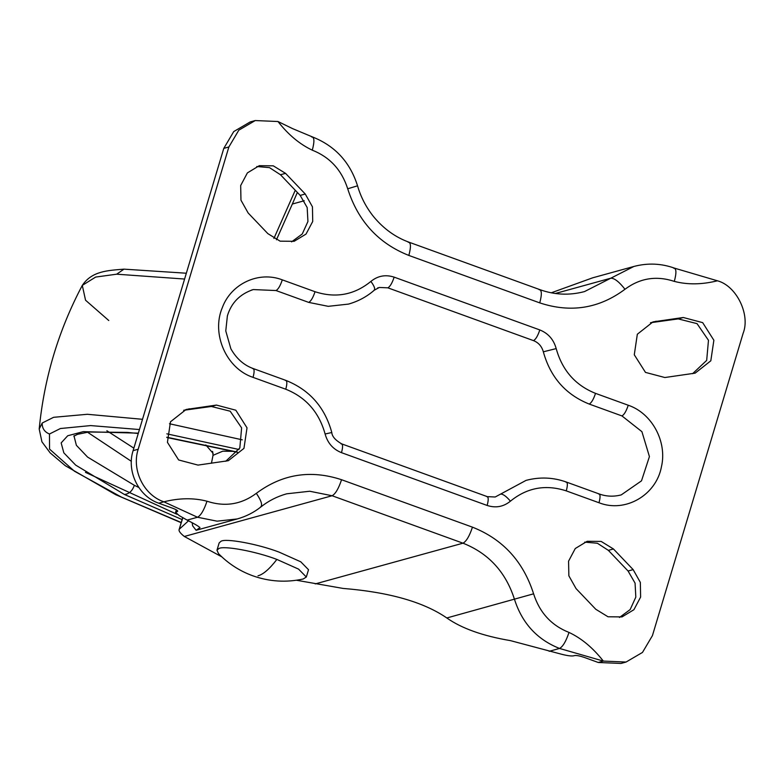 <?xml version="1.0" encoding="UTF-8"?>
<svg xmlns="http://www.w3.org/2000/svg" width="784" height="784" viewBox="0 0 784 784"><rect width="100%" height="100%" fill="white"/><g stroke="black" fill="none" stroke-linecap="round" stroke-linejoin="round"><path stroke-width="1.18" d="M311.611 136.955C314.394 137.033 314.629 141.443 312.297 150.175C299.762 144.285 288.316 134.73 277.977 121.52L255.251 120.55L250.174 121.951L233.74 131.575L223.793 148.372L133.104 450.653C126.332 471.311 138.66 496.507 158.799 503.21L172.823 508.297C176.89 509.874 178.389 510.952 177.302 511.54L175.587 512.383L179.193 515.588L187.121 520.106L197.519 517.244L163.876 501.809C179.34 497.958 193.717 497.762 206.986 501.221C224.91 507.121 241.354 504.494 256.329 493.332C282.191 474.065 310.601 469.518 341.559 479.72L472.458 527.162C502.858 539.196 523.242 561.422 533.6 593.821C539.598 612.588 551.397 625.456 568.998 632.423C581.542 638.323 592.978 647.868 603.327 661.079L559.531 648.446C537.128 639.577 522.115 623.202 514.48 599.329C505.758 572.036 488.589 553.328 462.991 543.185L332.093 495.743L309.729 491.245L286.66 493.812C277.115 496.488 268.53 500.858 260.915 506.915C253.938 512.462 246.058 516.47 237.278 518.939L217.08 521.174L197.519 517.244C200.861 515.47 204.016 510.129 206.986 501.221M177.733 511.227L177.302 511.54L177.547 510.737M296.44 580.248L343.029 588.421C389.021 592.145 423.615 601.994 446.821 617.968C461.698 628.435 482.905 635.981 510.443 640.626L562.236 654.415C567.822 655.796 571.693 656.247 573.829 655.787L574.672 655.551C576.652 655.297 579.837 655.914 584.227 657.394L598.251 662.48L620.967 663.45L626.044 662.049L642.488 652.425L652.425 635.628L743.114 333.347C750.582 314.658 736.45 285.748 717.419 280.79C701.954 284.641 687.588 284.837 674.318 281.387C656.394 275.478 639.95 278.104 624.975 289.267C599.103 308.543 570.693 313.081 539.745 302.879L408.846 255.437C378.447 243.403 358.063 221.176 347.704 188.777C341.697 170.01 329.897 157.153 312.297 150.175M378.486 287.728L377.633 287.934M275.997 290.541C278.222 289.355 280.319 285.797 282.299 279.859L315.031 291.717C335.611 298.4 354.231 294.98 370.881 281.427C377.819 275.792 385.581 274.361 394.156 277.144L539.804 329.937C548.212 333.298 553.671 339.521 556.189 348.596L543.332 351.81C541.813 346.371 538.539 342.637 533.492 340.619L387.845 287.826L379.329 287.463L374.311 290.178C366.853 296.685 358.239 301.33 348.478 304.094L328.251 306.328L308.72 302.399L275.997 290.541L253.271 289.57L251.194 290.207M543.332 351.81C550.388 377.222 565.685 394.636 589.215 404.064L621.937 415.922L641.92 431.68L649.426 456.592L641.498 480.847L621.251 494.89C613.637 496.86 606.267 496.537 599.143 493.94L566.42 482.072C553.269 477.338 539.813 476.77 526.054 480.376L500.653 494.067C503.103 494.018 506.356 496.38 510.423 501.172C503.485 506.817 495.723 508.238 487.148 505.455L341.491 452.662C333.092 449.301 327.634 443.078 325.105 434.003C319.049 412.237 305.936 397.302 285.778 389.227L253.046 377.369C226.341 368.578 211.082 333.876 222.352 307.544C231.192 283.592 258.945 270.774 282.299 279.859M253.271 289.57C239.943 294.02 231.309 302.791 227.38 315.893L225.772 330.946L230.868 348.792C236.445 358.621 243.883 365.207 253.193 368.549L285.925 380.416C309.572 389.893 324.86 407.249 331.789 432.474C332.053 436.394 335.336 440.196 341.638 443.852L487.295 496.644L495.204 496.997L500.653 494.067M295.264 190.257L273.9 238.454M276.448 239.796L292.344 204.026L304.221 200.753M297.352 192.452L292.344 204.026M555.346 293.481L610.824 278.193L633.874 266.462L592.704 277.81L551.26 292.804M221.823 556.865L184.318 536.472C179.869 532.914 178.233 530.464 179.409 529.112L188.405 520.899M182.741 517.509L179.075 529.729L182.868 517.587M192.188 523.046L192.658 525.858L196.108 530.278L199.91 527.681M199.881 527.348L199.685 527.995C200.763 527.534 196.568 524.908 187.121 520.106M291.57 241.874L302.271 233.965L307.936 221.5L307.171 207.525L300.184 195.412L280.466 174.744L269.48 167.629L256.77 166.522M225.733 461.276L239.826 447.968L241.619 427.858L230.182 411.208L211.357 406.475L216.433 405.073L235.817 410.208L247.019 427.829L243.961 448.37L228.311 460.708L198.009 465.098L178.634 459.963L167.433 442.343L170.481 421.792L186.131 409.464L216.433 405.073M183.632 410.297L211.357 406.475M619.458 617.478L630.16 609.57L635.824 597.114L635.069 583.129L628.072 571.017L608.355 550.358L597.369 543.243L584.668 542.126M692.586 373.703L706.678 360.395L708.471 340.295L697.035 323.635L678.209 318.902L650.485 322.724M717.419 280.79L674.534 268.167C661.294 263.395 647.731 262.826 633.874 266.462M285.543 173.352L273.273 165.826L259.269 165.689L247.381 172.911L240.678 185.534L240.962 200.194L248.146 212.983L267.844 233.622L280.123 241.168L294.137 241.305L306.025 234.083L312.728 221.46L312.444 206.8L305.26 194.011L285.543 173.352L280.466 174.744M613.431 548.957L633.149 569.615L640.342 582.404L640.616 597.065L633.923 609.697L622.026 616.91L608.021 616.783L595.762 609.256L576.064 588.608L568.861 575.819L568.567 561.158L575.27 548.516L587.167 541.293L601.171 541.43L613.431 548.957L608.355 550.358M683.285 317.5L652.984 321.891L637.333 334.229L634.285 354.78L645.487 372.4L664.861 377.525L695.163 373.135L710.814 360.807L713.871 340.256L702.67 322.636L683.285 317.5L678.209 318.902M598.251 662.48L603.327 661.079L626.044 662.049M255.251 120.55L238.816 130.173L228.869 146.971L138.18 449.252C131.418 469.91 143.737 495.106 163.876 501.809L158.799 503.21M216.972 550.221L219.157 542.91L220.912 541.352C225.126 537.981 257.858 543.949 279.075 552.112L300.782 561.814L308.514 569.713L306.319 577.024L303.202 579.004C286.052 582.728 269.216 581.64 252.693 575.76C239.61 570.977 228.203 563.578 218.481 553.582L216.972 550.221L218.716 548.663C222.93 545.292 255.662 551.26 276.879 559.423L298.586 569.125L306.319 577.024M186.337 273.224L123.97 269.147L116.679 274.194L95.668 277.066L82.3 285.386L85.544 300.213L108.78 320.529M184.593 279.045L116.679 274.194M142.512 419.303L87.377 414.285L53.586 417.313L42.199 423.027L39.2 429.034C44.11 378.309 58.477 330.427 82.3 285.386C91.973 270.921 107.927 270.509 123.97 269.147M85.466 472.36L177.057 514.304M242.285 439.834L169.471 423.752M42.199 423.027C42.081 428.329 44.502 431.984 49.47 434.003L49.549 449.105L74.441 471.213L121.432 497.105L181.241 522.507M239.032 449.506L166.845 433.836M139.434 429.544L90.64 425.585L60.397 428.525L49.47 434.003M138.356 433.16L83.29 431.641L67.728 435.747L61.152 442.921L63.837 452.848L75.666 465.108L124.382 494.459L182.123 519.586M237.415 452.094L166.786 437.217M124.382 494.459C129.017 494.038 132.339 490.98 134.348 485.306L138.846 487.501M74.029 436.071L76.381 445.312L87.573 457.072L134.348 485.306M233.544 451.339L222.734 451.192L213.032 455.328L211.445 463.246M87.465 432.18L131.349 461.315M106.859 430.749L133.858 448.154M205.81 444.949L213.15 453.397M176.919 510.208L176.459 511.766M549.143 651.318L559.531 648.446C562.873 646.673 566.028 641.332 568.998 632.423M277.977 121.52L292.667 128.664L312.522 136.965C335.082 145.912 350.095 162.21 357.553 185.837C360.807 197.098 366.167 207.378 373.625 216.698C383.621 228.781 395.44 237.287 409.062 242.227L539.96 289.668C554.611 294.921 569.449 295.558 584.492 291.589L610.824 278.193C614.46 278.144 619.184 281.828 624.975 289.267M446.821 617.968L533.6 593.821M315.217 583.913L462.991 543.185C466.333 541.411 469.489 536.07 472.458 527.162M184.318 536.472L332.093 495.743C335.434 493.969 338.59 488.628 341.559 479.72M260.317 507.209C262.865 505.621 261.533 500.996 256.329 493.332M673.623 268.157C676.406 268.246 676.641 272.656 674.318 281.387M539.049 289.659C541.832 289.747 542.067 294.147 539.745 302.879M408.15 242.217C410.934 242.305 411.169 246.705 408.846 255.437M356.661 186.073L347.704 188.777M565.813 482.072C567.694 482.082 567.851 485.022 566.273 490.882C545.684 484.198 527.073 487.628 510.423 501.172M556.189 348.596C562.246 370.371 575.358 385.297 595.526 393.372L628.249 405.24C651.945 413.207 667.311 441.657 661.461 466.686C656.267 495.223 625.22 513.138 598.996 502.75L566.273 490.882M598.996 502.75C600.544 496.929 600.397 493.989 598.535 493.93M628.249 405.24C626.269 411.179 624.172 414.736 621.937 415.922M595.526 393.372C593.547 399.311 591.44 402.878 589.215 404.064M486.688 496.635C488.54 496.693 488.697 499.633 487.148 505.455M341.04 443.852C342.922 443.862 343.069 446.802 341.491 452.662M539.804 329.937C537.824 335.875 535.727 339.433 533.492 340.619M331.201 432.65L325.105 434.003M394.156 277.144C392.176 283.083 390.069 286.65 387.845 287.826M285.317 380.407C287.169 380.465 287.326 383.405 285.778 389.227M370.881 281.427C374.517 286.336 375.516 289.325 373.88 290.403M252.585 368.549C254.447 368.607 254.594 371.547 253.046 377.369M315.031 291.717C313.051 297.655 310.944 301.213 308.72 302.399M628.072 571.017L633.149 569.615M651.181 322.626L656.257 321.224M300.184 195.412L305.26 194.011M133.104 450.653L138.18 449.252M223.793 148.372L228.869 146.971M184.328 410.189L189.405 408.787M276.879 559.423C269.549 568.949 263.257 574.417 257.985 575.819M39.2 429.034L41.924 441.794L50.147 452.868L65.297 465.706L115.728 494.704L181.182 522.712M237.287 452.26L166.806 437.492M138.249 433.493L127.145 432.386L88.7 432.023L77.459 434.346L73.853 436.227L74.147 435.63M212.601 451.388L213.032 455.328M176.351 509.855L175.587 512.383M237.278 518.939L196.108 530.278"/></g></svg>
